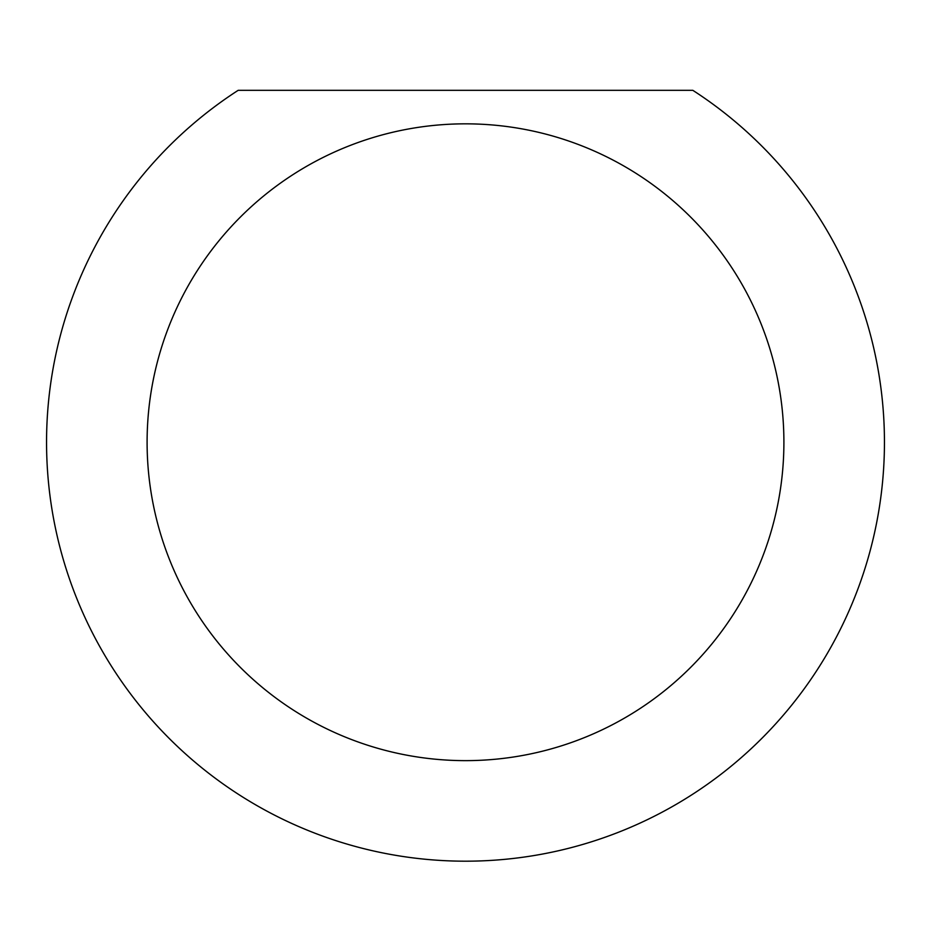 <?xml version="1.0" encoding="UTF-8"?>
<svg xmlns="http://www.w3.org/2000/svg" width="931" height="931" viewBox="0 0 931 931"><rect width="100%" height="100%" fill="white"/><g stroke="black" fill="none" stroke-linecap="round" stroke-linejoin="round"><path stroke-width="1.4" d="M783.902 442.237A318.402 318.402 0 0 0 465.5 123.835A318.402 318.402 0 0 0 147.098 442.237A318.402 318.402 0 0 0 465.5 760.639A318.402 318.402 0 0 0 783.902 442.237M692.815 90.319A418.95 418.95 0 0 1 465.5 861.187A418.95 418.95 0 0 1 238.185 90.319L692.815 90.319"/></g></svg>
